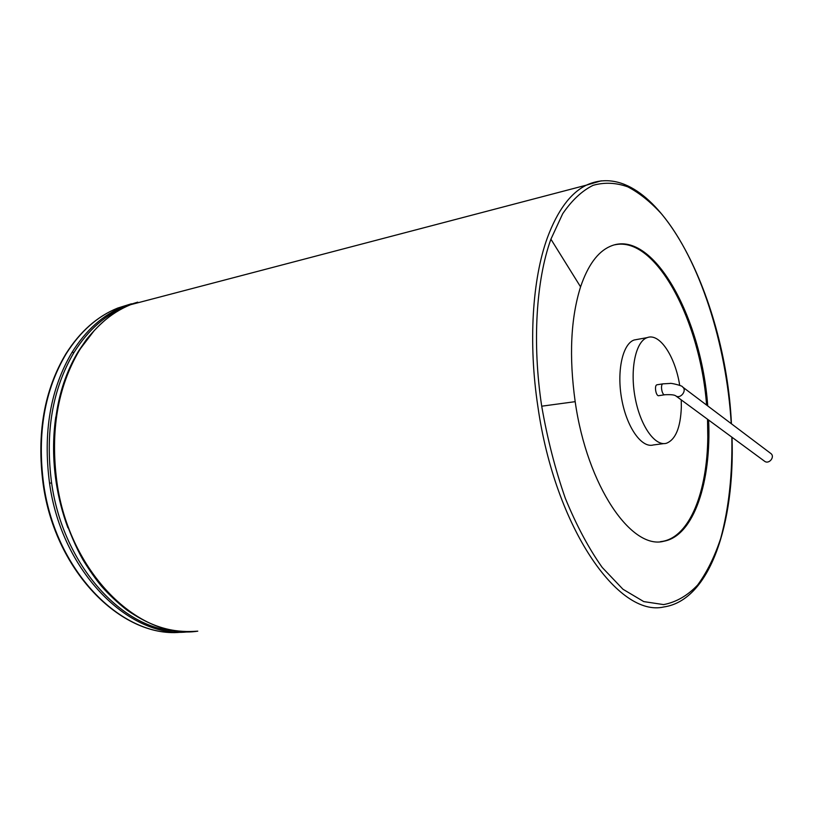 <?xml version="1.0" encoding="UTF-8"?>
<svg xmlns="http://www.w3.org/2000/svg" width="813" height="813" viewBox="0 0 813 813"><rect width="100%" height="100%" fill="white"/><g stroke="black" fill="none" stroke-linecap="round" stroke-linejoin="round"><path stroke-width="1.22" d="M708.621 420.047C711.497 481.581 694.017 535.706 663.997 541.204C631.62 550.289 587.138 486.265 575.177 401.663C568.917 356.541 570.716 318.269 580.573 286.857C587.88 265.353 597.697 251.878 610.035 246.43C652.321 227.294 701.548 317.019 707.727 405.931M660.42 541.661L662.88 541.306C690.024 536.285 707.269 491.428 707.798 437.059L707.523 419.244M706.599 405.077C700.288 320.901 655.949 235.638 614.76 244.815M637.453 339.387L634.191 339.986C622.575 343.757 616.508 371.307 621.772 399.447C626.874 427.648 641.772 448.4 653.378 444.955L663.794 443.603M679.698 385.342C675.217 356.409 659.607 332.639 647.199 337.619C635.736 341.379 629.801 369.072 635.085 397.405C640.207 425.788 654.983 446.703 666.447 443.258C675.573 439.64 680.542 427.628 681.335 407.222L681.243 399.894M664.638 394.783L658.926 395.657C656.05 396.835 653.977 385.453 656.945 384.793L657.25 384.742M675.623 395.758L764.545 461.215C768.956 464.772 775.439 456.672 770.754 453.441L682.514 386.917C683.194 385.819 670.176 382.73 670.105 383.441L662.951 383.848C660.004 384.498 662.087 395.911 664.932 394.742C670.613 394.468 674.18 394.803 675.623 395.758C680.298 399.559 687.493 390.331 682.514 386.917M189.459 631.64C131.218 640.085 61.788 573.165 49.542 483.217C42.886 432.486 50.386 388.848 72.032 352.314C86.015 330.048 103.17 314.794 123.485 306.552L117.753 308.056C97.296 316.287 79.999 331.572 65.843 353.919C44.105 390.372 36.544 433.807 43.17 484.223C55.467 573.643 124.196 639.719 182.854 632.006C124.684 639.75 55.965 573.734 43.648 484.142C37.022 433.603 44.552 390.128 66.239 353.706C80.314 331.44 97.489 316.227 117.753 308.056L131.421 303.788M137.641 302.182L123.485 306.552L137.722 302.151M72.032 352.314L73.953 352.537C88.444 329.458 106.279 313.96 127.458 306.034M178.271 631.051C123.129 630.522 62.977 565.431 51.605 482.902C44.979 432.384 52.428 388.929 73.953 352.537M49.542 483.217L51.605 482.902M78.871 350.728L94.41 330.332M67.886 527.739C62.459 513.125 58.546 497.952 56.148 482.2L56.158 482.19C52.875 460.056 52.733 438.4 55.741 417.232M78.475 351.206L79.268 350.566C93.221 328.218 110.344 312.924 130.629 304.682L152.265 299.001M56.9 482.068L56.158 482.19L63.251 513.907C69.542 532.393 76.117 547.708 82.987 559.862C89.542 570.482 95.751 579.313 101.625 586.356C108.851 594.557 117.224 602.413 126.726 609.913C156.696 630.695 178.362 632.534 197.783 631.162C139.45 640.39 69.278 573.033 56.9 482.068C50.203 431.073 57.662 387.242 79.268 350.566M732.025 437.272C734.942 522.861 710.298 600.238 663.865 606.955C618.602 617.707 555.157 528.155 537.911 406.764C528.196 343.005 532.322 279.093 547.362 237.792C557.505 210.506 570.513 192.955 586.407 185.14L601.254 180.811M731.842 437.15C732.503 474.619 728.804 508.328 720.755 538.257C714.607 556.814 706.883 572.413 697.595 585.065C687.483 595.695 676.152 602.199 663.621 604.598L643.764 601.6L622.971 589.252L602.23 567.464C588.734 548.429 576.427 525.361 565.309 498.278C555.218 469.375 547.352 438.685 541.712 406.195C532.119 343.198 536.133 280.048 550.909 239.185L562.698 213.717C571.895 200.262 582.017 190.801 593.084 185.334C604.445 182.122 616.03 182.63 627.819 186.858C639.536 193.006 650.898 202.163 661.894 214.317C699.841 260.16 726.395 344.021 731.253 423.654M541.712 406.195L575.177 401.663M550.909 239.185L580.573 286.857M663.256 383.797L656.945 384.793M731.426 423.786C725.663 295.343 654.658 153.738 586.407 185.14L130.629 304.682C116.208 309.702 101.523 321.257 86.574 339.326L78.658 350.901C57.296 385.89 49.806 429.66 56.158 482.19C52.845 459.934 52.723 438.187 55.772 416.967M663.997 541.204L662.88 541.306M647.199 337.619L634.191 339.986"/></g></svg>

